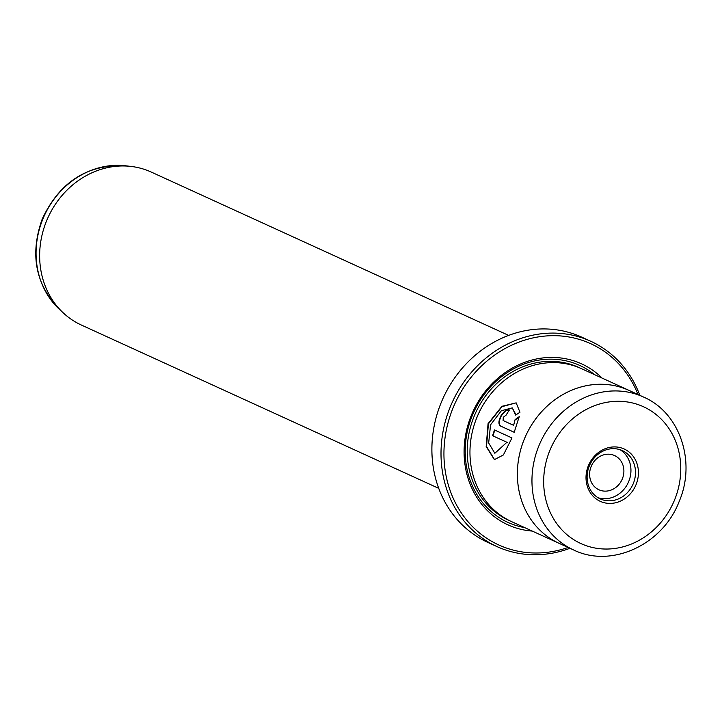<?xml version="1.0" encoding="UTF-8"?>
<svg xmlns="http://www.w3.org/2000/svg" width="722" height="722" viewBox="0 0 722 722"><rect width="100%" height="100%" fill="white"/><g stroke="black" fill="none" stroke-linecap="round" stroke-linejoin="round"><path stroke-width="1.08" d="M590.749 341.271L581.634 337.111A112.858 100.62 114.6 0 0 441.061 402.921A112.858 100.62 114.6 0 0 487.819 542.403L496.944 546.572A112.858 100.62 -65.4 0 1 450.185 407.091A112.858 100.62 -65.4 0 1 590.749 341.271A112.858 100.62 -65.4 0 1 639.836 395.349M638.022 394.519A110.646 98.643 114.6 0 0 546.572 335.929A110.646 98.643 114.6 0 0 452.929 408.228A110.646 98.643 114.6 0 0 466.981 520.481A110.646 98.643 114.6 0 0 568.133 547.457M569.947 548.287A112.858 100.62 -65.4 0 1 496.944 546.572M494.588 459.706L486.511 446.512L488.415 423.823L501.989 406.666L516.104 402.867M516.013 414.834L512.268 407.876L515.643 415.087L519.957 412.253L516.176 402.876L501.952 406.296L488.054 423.679L486.186 446.575L494.399 459.634L503.378 454.968L511.961 437.938L494.489 429.96A84.086 74.971 114.6 0 0 492.612 435.745L506.907 442.279L494.841 453.281L488.668 442.965L490.554 424.825L501.357 410.737L512.268 407.876M509.434 409.952C506.718 409.347 503.839 411.396 500.779 416.107C498.433 421.125 498.333 424.428 500.49 426.025L514.199 432.288L519.208 416.684L515.093 419.599L513.631 425.339L503.099 420.52L503.288 417.253L506.077 415.159A84.086 74.971 -65.4 0 1 509.434 409.952L509.344 409.915M514.208 432.27L500.851 426.17C498.703 424.581 498.803 421.269 501.149 416.251C504.2 411.54 507.088 409.491 509.804 410.096M438.741 488.352L81.324 325.017A84.086 74.971 -65.4 0 1 63.825 313.42A84.086 74.971 -65.4 0 1 46.479 221.094A84.086 74.971 -65.4 0 1 130.998 166.421A84.086 74.971 -65.4 0 1 151.223 172.053L508.64 335.387M622.364 478.803A18.808 16.768 114.6 0 0 614.566 455.555A18.808 16.768 114.6 0 0 591.137 466.529A18.808 16.768 114.6 0 0 598.935 489.778A18.808 16.768 114.6 0 0 622.364 478.803M623.041 448.515A28.772 25.649 -65.4 0 1 636.091 484.552A28.772 25.649 -65.4 0 1 601.399 501.817A28.772 25.649 -65.4 0 1 588.349 465.78A28.772 25.649 -65.4 0 1 623.041 448.515M601.318 499.344A26.552 23.673 114.6 0 0 633.104 484.002A26.552 23.673 114.6 0 0 622.346 450.6A26.552 23.673 114.6 0 0 621.299 450.149A26.552 23.673 114.6 0 0 589.513 465.491A26.552 23.673 114.6 0 0 600.271 498.902A26.552 23.673 114.6 0 0 601.318 499.344M598.051 497.729A26.552 23.673 114.6 0 0 628.284 482.504A26.552 23.673 114.6 0 0 620.008 449.689M559.045 543.305L573.629 549.974A84.077 74.953 -65.4 0 1 538.793 446.061A84.077 74.953 -65.4 0 1 643.519 397.028L628.934 390.367A84.077 74.953 114.6 0 0 524.208 439.4A84.077 74.953 114.6 0 0 559.045 543.305L511.627 521.654A84.086 74.971 -65.4 0 1 476.791 417.731A84.086 74.971 -65.4 0 1 581.526 368.689L628.934 390.349A84.086 74.971 114.6 0 0 524.199 439.391A84.086 74.971 114.6 0 0 559.036 543.314A84.086 74.971 114.6 0 0 560.254 543.856M532.222 531.067A88.517 78.915 -65.4 0 1 471.295 415.448A88.517 78.915 -65.4 0 1 602.121 378.093M524.641 527.601A86.306 76.938 -65.4 0 1 472.215 415.755A86.306 76.938 -65.4 0 1 594.54 374.637M630.144 390.918A84.086 74.971 114.6 0 0 628.934 390.349M515.093 419.599L513.631 425.339M515.454 419.744L519.578 416.829M494.841 453.281L506.907 442.279M507.277 442.424L492.612 435.745M492.982 435.889A84.086 74.971 -65.4 0 1 494.85 430.122M42.76 219.298A82.317 73.391 114.6 0 0 59.736 309.675C35.468 284.648 29.629 254.424 42.237 219.001C59.709 181.845 87.461 164.102 125.493 165.78A82.317 73.391 114.6 0 0 42.76 219.298M549.785 450.618A75.223 67.065 114.6 0 0 583.927 544.848A75.223 67.065 114.6 0 0 674.655 499.714A75.223 67.065 114.6 0 0 640.513 405.484A75.223 67.065 114.6 0 0 549.785 450.618M473.325 427.893A81.875 72.994 -65.4 0 1 476.809 417.614A81.875 72.994 -65.4 0 1 485.572 401.098M510.273 521.013A84.086 74.971 -65.4 0 1 474.056 416.477A84.086 74.971 -65.4 0 1 580.154 368.076M59.736 309.675L63.825 313.42M573.629 549.974C611.633 568.647 662.986 544.469 679.203 501.384C696.333 461.782 679.98 412.623 643.519 397.028M125.493 165.78L130.998 166.421"/></g></svg>
